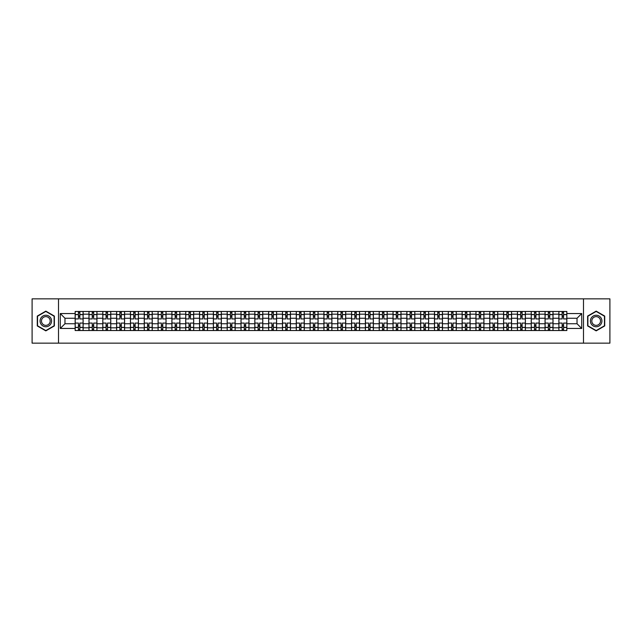 <?xml version="1.0" encoding="UTF-8"?>
<svg xmlns="http://www.w3.org/2000/svg" width="642" height="642" viewBox="0 0 642 642"><rect width="100%" height="100%" fill="white"/><g stroke="black" fill="none" stroke-linecap="round" stroke-linejoin="round"><path stroke-width="0.96" d="M583.498 343.149L609.9 343.149L609.9 298.851L32.1 298.851L32.1 343.149L583.498 343.149L583.498 298.851M88.973 330.526L88.973 314.179L83.131 314.179L83.131 330.526M83.131 314.179L83.131 311.474M88.973 314.179L88.973 311.474M96.95 311.474L96.95 330.526M102.8 330.526L102.8 311.474M110.769 311.474L110.769 330.526M116.619 330.526L116.619 311.474M124.588 311.474L124.588 330.526M130.438 330.526L130.438 311.474M138.407 311.474L138.407 330.526M144.257 330.526L144.257 311.474M152.234 311.474L152.234 330.526M158.076 330.526L158.076 311.474M166.053 311.474L166.053 330.526M171.895 330.526L171.895 311.474M179.872 311.474L179.872 330.526M185.723 330.526L185.723 311.474M193.691 311.474L193.691 330.526M199.542 330.526L199.542 311.474M207.51 311.474L207.51 330.526M213.361 330.526L213.361 311.474M221.329 311.474L221.329 330.526M227.18 330.526L227.18 311.474M235.157 311.474L235.157 330.526M240.999 330.526L240.999 311.474M248.976 311.474L248.976 330.526M254.818 330.526L254.818 311.474M262.795 311.474L262.795 330.526M268.645 330.526L268.645 311.474M276.614 311.474L276.614 330.526M282.464 330.526L282.464 311.474M290.433 311.474L290.433 330.526M296.283 330.526L296.283 311.474M304.26 311.474L304.26 330.526M310.102 330.526L310.102 311.474M318.079 311.474L318.079 330.526M323.921 330.526L323.921 311.474M331.898 311.474L331.898 330.526M337.74 330.526L337.74 311.474M345.717 311.474L345.717 330.526M351.567 330.526L351.567 311.474M359.536 311.474L359.536 330.526M365.386 330.526L365.386 311.474M373.355 311.474L373.355 330.526M379.205 330.526L379.205 311.474M387.182 311.474L387.182 330.526M393.024 330.526L393.024 311.474M401.001 311.474L401.001 330.526M406.843 330.526L406.843 311.474M414.82 311.474L414.82 330.526M420.671 330.526L420.671 311.474M428.639 311.474L428.639 330.526M434.49 330.526L434.49 311.474M442.458 311.474L442.458 330.526M448.309 330.526L448.309 311.474M456.277 311.474L456.277 330.526M462.128 330.526L462.128 311.474M470.104 311.474L470.104 330.526M475.947 330.526L475.947 311.474M483.924 311.474L483.924 330.526M489.766 330.526L489.766 311.474M497.743 311.474L497.743 330.526M503.593 330.526L503.593 311.474M511.562 311.474L511.562 330.526M517.412 330.526L517.412 311.474M525.381 311.474L525.381 330.526M531.231 330.526L531.231 311.474M539.2 311.474L539.2 330.526M545.05 330.526L545.05 311.474M553.027 311.474L553.027 330.526M558.869 330.526L558.869 311.474M558.869 323.745L553.027 323.745M545.05 323.745L539.2 323.745M531.231 323.745L525.381 323.745M517.412 323.745L511.562 323.745M503.593 323.745L497.743 323.745M489.766 323.745L483.924 323.745M475.947 323.745L470.104 323.745M462.128 323.745L456.277 323.745M448.309 323.745L442.458 323.745M434.49 323.745L428.639 323.745M420.671 323.745L414.82 323.745M406.843 323.745L401.001 323.745M393.024 323.745L387.182 323.745M379.205 323.745L373.355 323.745M365.386 323.745L359.536 323.745M351.567 323.745L345.717 323.745M337.74 323.745L331.898 323.745M323.921 323.745L318.079 323.745M310.102 323.745L304.26 323.745M296.283 323.745L290.433 323.745M282.464 323.745L276.614 323.745M268.645 323.745L262.795 323.745M254.818 323.745L248.976 323.745M240.999 323.745L235.157 323.745M227.18 323.745L221.329 323.745M213.361 323.745L207.51 323.745M199.542 323.745L193.691 323.745M185.723 323.745L179.872 323.745M171.895 323.745L166.053 323.745M158.076 323.745L152.234 323.745M144.257 323.745L138.407 323.745M130.438 323.745L124.588 323.745M116.619 323.745L110.769 323.745M102.8 323.745L96.95 323.745M88.973 323.745L83.131 323.745M558.869 318.255L553.027 318.255M545.05 318.255L539.2 318.255M531.231 318.255L525.381 318.255M517.412 318.255L511.562 318.255M503.593 318.255L497.743 318.255M489.766 318.255L483.924 318.255M475.947 318.255L470.104 318.255M462.128 318.255L456.277 318.255M448.309 318.255L442.458 318.255M434.49 318.255L428.639 318.255M420.671 318.255L414.82 318.255M406.843 318.255L401.001 318.255M393.024 318.255L387.182 318.255M379.205 318.255L373.355 318.255M365.386 318.255L359.536 318.255M351.567 318.255L345.717 318.255M337.74 318.255L331.898 318.255M323.921 318.255L318.079 318.255M310.102 318.255L304.26 318.255M296.283 318.255L290.433 318.255M282.464 318.255L276.614 318.255M268.645 318.255L262.795 318.255M254.818 318.255L248.976 318.255M240.999 318.255L235.157 318.255M227.18 318.255L221.329 318.255M213.361 318.255L207.51 318.255M199.542 318.255L193.691 318.255M185.723 318.255L179.872 318.255M171.895 318.255L166.053 318.255M158.076 318.255L152.234 318.255M144.257 318.255L138.407 318.255M130.438 318.255L124.588 318.255M116.619 318.255L110.769 318.255M102.8 318.255L96.95 318.255M88.973 318.255L83.131 318.255M64.97 323.745L75.154 323.745L75.154 318.255L64.97 318.255L64.97 323.745L60.276 328.439L60.276 313.561L75.154 313.561L75.154 318.255M566.846 318.255L566.846 323.745L577.03 323.745L577.03 318.255L566.846 318.255L566.846 311.474L75.154 311.474L75.154 313.561M566.846 313.561L581.724 313.561L581.724 328.439L566.846 328.439L566.846 323.745M75.154 323.745L75.154 330.526L566.846 330.526L566.846 328.439M75.154 328.439L60.276 328.439M58.502 343.149L58.502 298.851M54.377 316.065L45.831 311.129L37.284 316.065L37.284 325.935L45.831 330.871L54.377 325.935L54.377 316.065M604.716 316.065L596.169 311.129L587.623 316.065L587.623 325.935L596.169 330.871L604.716 325.935L604.716 316.065M79.849 329.194L78.436 329.194M78.436 312.806L79.849 312.806M93.668 329.194L92.255 329.194M92.255 312.806L93.668 312.806M107.495 329.194L106.074 329.194M106.074 312.806L107.495 312.806M121.314 329.194L119.894 329.194M119.894 312.806L121.314 312.806M135.133 329.194L133.713 329.194M133.713 312.806L135.133 312.806M148.952 329.194L147.54 329.194M147.54 312.806L148.952 312.806M162.771 329.194L161.359 329.194M161.359 312.806L162.771 312.806M176.598 329.194L175.178 329.194M175.178 312.806L176.598 312.806M190.417 329.194L188.997 329.194M188.997 312.806L190.417 312.806M204.236 329.194L202.816 329.194M202.816 312.806L204.236 312.806M218.055 329.194L216.635 329.194M216.635 312.806L218.055 312.806M231.874 329.194L230.462 329.194M230.462 312.806L231.874 312.806M245.693 329.194L244.281 329.194M244.281 312.806L245.693 312.806M259.52 329.194L258.1 329.194M258.1 312.806L259.52 312.806M273.34 329.194L271.919 329.194M271.919 312.806L273.34 312.806M287.159 329.194L285.738 329.194M285.738 312.806L287.159 312.806M300.978 329.194L299.557 329.194M299.557 312.806L300.978 312.806M314.797 329.194L313.384 329.194M313.384 312.806L314.797 312.806M328.616 329.194L327.203 329.194M327.203 312.806L328.616 312.806M342.443 329.194L341.022 329.194M341.022 312.806L342.443 312.806M356.262 329.194L354.841 329.194M354.841 312.806L356.262 312.806M370.081 329.194L368.66 329.194M368.66 312.806L370.081 312.806M383.9 329.194L382.48 329.194M382.48 312.806L383.9 312.806M397.719 329.194L396.307 329.194M396.307 312.806L397.719 312.806M411.538 329.194L410.126 329.194M410.126 312.806L411.538 312.806M425.365 329.194L423.945 329.194M423.945 312.806L425.365 312.806M439.184 329.194L437.764 329.194M437.764 312.806L439.184 312.806M453.003 329.194L451.583 329.194M451.583 312.806L453.003 312.806M466.822 329.194L465.402 329.194M465.402 312.806L466.822 312.806M480.641 329.194L479.229 329.194M479.229 312.806L480.641 312.806M494.46 329.194L493.048 329.194M493.048 312.806L494.46 312.806M508.287 329.194L506.867 329.194M506.867 312.806L508.287 312.806M522.106 329.194L520.686 329.194M520.686 312.806L522.106 312.806M535.926 329.194L534.505 329.194M534.505 312.806L535.926 312.806M549.745 329.194L548.332 329.194M548.332 312.806L549.745 312.806M563.564 329.194L562.151 329.194M562.151 312.806L563.564 312.806M60.276 313.561L64.97 318.255M577.03 323.745L581.724 328.439M577.03 318.255L581.724 313.561M83.083 330.526L83.083 318.922L79.849 318.922L79.849 311.474M78.436 311.474L78.436 318.922L75.202 318.922L75.202 311.474M83.083 318.922L83.083 311.474M75.202 330.526L75.202 323.078L78.436 323.078L78.436 330.526M79.849 330.526L79.849 323.078L83.083 323.078M78.436 316.971L79.849 316.971M75.202 323.078L75.202 318.922M79.849 325.029L78.436 325.029M79.849 329.37L78.436 329.37M78.436 326.184L79.849 326.184M79.849 315.816L78.436 315.816M78.436 312.63L79.849 312.63M40.847 323.881A5.762 5.762 0 0 0 48.712 325.984A5.762 5.762 0 0 0 50.822 318.119A5.762 5.762 0 0 0 42.95 316.016A5.762 5.762 0 0 0 40.847 323.881M42.059 323.183A4.358 4.358 0 0 0 48.014 324.772A4.358 4.358 0 0 0 49.611 318.817A4.358 4.358 0 0 0 43.648 317.228A4.358 4.358 0 0 0 42.059 323.183M45.831 311.434L54.113 316.217L54.113 325.783L45.831 330.566L37.549 325.783L37.549 316.217L45.831 311.434M591.178 323.881A5.762 5.762 0 0 0 599.05 325.984A5.762 5.762 0 0 0 601.153 318.119A5.762 5.762 0 0 0 593.288 316.016A5.762 5.762 0 0 0 591.178 323.881M592.389 323.183A4.358 4.358 0 0 0 598.352 324.772A4.358 4.358 0 0 0 599.941 318.817A4.358 4.358 0 0 0 593.986 317.228A4.358 4.358 0 0 0 592.389 323.183M596.169 311.434L604.451 316.217L604.451 325.783L596.169 330.566L587.887 325.783L587.887 316.217L596.169 311.434M96.902 330.526L96.902 318.922L93.668 318.922L93.668 311.474M92.255 311.474L92.255 318.922L89.021 318.922L89.021 311.474M96.902 318.922L96.902 311.474M89.021 330.526L89.021 323.078L92.255 323.078L92.255 330.526M93.668 330.526L93.668 323.078L96.902 323.078M92.255 316.971L93.668 316.971M89.021 323.078L89.021 318.922M93.668 325.029L92.255 325.029M93.668 329.37L92.255 329.37M92.255 326.184L93.668 326.184M93.668 315.816L92.255 315.816M92.255 312.63L93.668 312.63M110.729 330.526L110.729 318.922L107.495 318.922L107.495 311.474M106.074 311.474L106.074 318.922L102.84 318.922L102.84 311.474M110.729 318.922L110.729 311.474M102.84 330.526L102.84 323.078L106.074 323.078L106.074 330.526M107.495 330.526L107.495 323.078L110.729 323.078M106.074 316.971L107.495 316.971M102.84 323.078L102.84 318.922M107.495 325.029L106.074 325.029M107.495 329.37L106.074 329.37M106.074 326.184L107.495 326.184M107.495 315.816L106.074 315.816M106.074 312.63L107.495 312.63M124.548 330.526L124.548 318.922L121.314 318.922L121.314 311.474M119.894 311.474L119.894 318.922L116.659 318.922L116.659 311.474M124.548 318.922L124.548 311.474M116.659 330.526L116.659 323.078L119.894 323.078L119.894 330.526M121.314 330.526L121.314 323.078L124.548 323.078M119.894 316.971L121.314 316.971M116.659 323.078L116.659 318.922M121.314 325.029L119.894 325.029M121.314 329.37L119.894 329.37M119.894 326.184L121.314 326.184M121.314 315.816L119.894 315.816M119.894 312.63L121.314 312.63M138.367 330.526L138.367 318.922L135.133 318.922L135.133 311.474M133.713 311.474L133.713 318.922L130.478 318.922L130.478 311.474M138.367 318.922L138.367 311.474M130.478 330.526L130.478 323.078L133.713 323.078L133.713 330.526M135.133 330.526L135.133 323.078L138.367 323.078M133.713 316.971L135.133 316.971M130.478 323.078L130.478 318.922M135.133 325.029L133.713 325.029M135.133 329.37L133.713 329.37M133.713 326.184L135.133 326.184M135.133 315.816L133.713 315.816M133.713 312.63L135.133 312.63M152.186 330.526L152.186 318.922L148.952 318.922L148.952 311.474M147.54 311.474L147.54 318.922L144.306 318.922L144.306 311.474M152.186 318.922L152.186 311.474M144.306 330.526L144.306 323.078L147.54 323.078L147.54 330.526M148.952 330.526L148.952 323.078L152.186 323.078M147.54 316.971L148.952 316.971M144.306 323.078L144.306 318.922M148.952 325.029L147.54 325.029M148.952 329.37L147.54 329.37M147.54 326.184L148.952 326.184M148.952 315.816L147.54 315.816M147.54 312.63L148.952 312.63M166.005 330.526L166.005 318.922L162.771 318.922L162.771 311.474M161.359 311.474L161.359 318.922L158.125 318.922L158.125 311.474M166.005 318.922L166.005 311.474M158.125 330.526L158.125 323.078L161.359 323.078L161.359 330.526M162.771 330.526L162.771 323.078L166.005 323.078M161.359 316.971L162.771 316.971M158.125 323.078L158.125 318.922M162.771 325.029L161.359 325.029M162.771 329.37L161.359 329.37M161.359 326.184L162.771 326.184M162.771 315.816L161.359 315.816M161.359 312.63L162.771 312.63M179.824 330.526L179.824 318.922L176.598 318.922L176.598 311.474M175.178 311.474L175.178 318.922L171.944 318.922L171.944 311.474M179.824 318.922L179.824 311.474M171.944 330.526L171.944 323.078L175.178 323.078L175.178 330.526M176.598 330.526L176.598 323.078L179.824 323.078M175.178 316.971L176.598 316.971M171.944 323.078L171.944 318.922M176.598 325.029L175.178 325.029M176.598 329.37L175.178 329.37M175.178 326.184L176.598 326.184M176.598 315.816L175.178 315.816M175.178 312.63L176.598 312.63M193.651 330.526L193.651 318.922L190.417 318.922L190.417 311.474M188.997 311.474L188.997 318.922L185.763 318.922L185.763 311.474M193.651 318.922L193.651 311.474M185.763 330.526L185.763 323.078L188.997 323.078L188.997 330.526M190.417 330.526L190.417 323.078L193.651 323.078M188.997 316.971L190.417 316.971M185.763 323.078L185.763 318.922M190.417 325.029L188.997 325.029M190.417 329.37L188.997 329.37M188.997 326.184L190.417 326.184M190.417 315.816L188.997 315.816M188.997 312.63L190.417 312.63M207.47 330.526L207.47 318.922L204.236 318.922L204.236 311.474M202.816 311.474L202.816 318.922L199.582 318.922L199.582 311.474M207.47 318.922L207.47 311.474M199.582 330.526L199.582 323.078L202.816 323.078L202.816 330.526M204.236 330.526L204.236 323.078L207.47 323.078M202.816 316.971L204.236 316.971M199.582 323.078L199.582 318.922M204.236 325.029L202.816 325.029M204.236 329.37L202.816 329.37M202.816 326.184L204.236 326.184M204.236 315.816L202.816 315.816M202.816 312.63L204.236 312.63M221.289 330.526L221.289 318.922L218.055 318.922L218.055 311.474M216.635 311.474L216.635 318.922L213.401 318.922L213.401 311.474M221.289 318.922L221.289 311.474M213.401 330.526L213.401 323.078L216.635 323.078L216.635 330.526M218.055 330.526L218.055 323.078L221.289 323.078M216.635 316.971L218.055 316.971M213.401 323.078L213.401 318.922M218.055 325.029L216.635 325.029M218.055 329.37L216.635 329.37M216.635 326.184L218.055 326.184M218.055 315.816L216.635 315.816M216.635 312.63L218.055 312.63M235.108 330.526L235.108 318.922L231.874 318.922L231.874 311.474M230.462 311.474L230.462 318.922L227.228 318.922L227.228 311.474M235.108 318.922L235.108 311.474M227.228 330.526L227.228 323.078L230.462 323.078L230.462 330.526M231.874 330.526L231.874 323.078L235.108 323.078M230.462 316.971L231.874 316.971M227.228 323.078L227.228 318.922M231.874 325.029L230.462 325.029M231.874 329.37L230.462 329.37M230.462 326.184L231.874 326.184M231.874 315.816L230.462 315.816M230.462 312.63L231.874 312.63M248.927 330.526L248.927 318.922L245.693 318.922L245.693 311.474M244.281 311.474L244.281 318.922L241.047 318.922L241.047 311.474M248.927 318.922L248.927 311.474M241.047 330.526L241.047 323.078L244.281 323.078L244.281 330.526M245.693 330.526L245.693 323.078L248.927 323.078M244.281 316.971L245.693 316.971M241.047 323.078L241.047 318.922M245.693 325.029L244.281 325.029M245.693 329.37L244.281 329.37M244.281 326.184L245.693 326.184M245.693 315.816L244.281 315.816M244.281 312.63L245.693 312.63M262.747 330.526L262.747 318.922L259.52 318.922L259.52 311.474M258.1 311.474L258.1 318.922L254.866 318.922L254.866 311.474M262.747 318.922L262.747 311.474M254.866 330.526L254.866 323.078L258.1 323.078L258.1 330.526M259.52 330.526L259.52 323.078L262.747 323.078M258.1 316.971L259.52 316.971M254.866 323.078L254.866 318.922M259.52 325.029L258.1 325.029M259.52 329.37L258.1 329.37M258.1 326.184L259.52 326.184M259.52 315.816L258.1 315.816M258.1 312.63L259.52 312.63M276.574 330.526L276.574 318.922L273.34 318.922L273.34 311.474M271.919 311.474L271.919 318.922L268.685 318.922L268.685 311.474M276.574 318.922L276.574 311.474M268.685 330.526L268.685 323.078L271.919 323.078L271.919 330.526M273.34 330.526L273.34 323.078L276.574 323.078M271.919 316.971L273.34 316.971M268.685 323.078L268.685 318.922M273.34 325.029L271.919 325.029M273.34 329.37L271.919 329.37M271.919 326.184L273.34 326.184M273.34 315.816L271.919 315.816M271.919 312.63L273.34 312.63M290.393 330.526L290.393 318.922L287.159 318.922L287.159 311.474M285.738 311.474L285.738 318.922L282.504 318.922L282.504 311.474M290.393 318.922L290.393 311.474M282.504 330.526L282.504 323.078L285.738 323.078L285.738 330.526M287.159 330.526L287.159 323.078L290.393 323.078M285.738 316.971L287.159 316.971M282.504 323.078L282.504 318.922M287.159 325.029L285.738 325.029M287.159 329.37L285.738 329.37M285.738 326.184L287.159 326.184M287.159 315.816L285.738 315.816M285.738 312.63L287.159 312.63M304.212 330.526L304.212 318.922L300.978 318.922L300.978 311.474M299.557 311.474L299.557 318.922L296.323 318.922L296.323 311.474M304.212 318.922L304.212 311.474M296.323 330.526L296.323 323.078L299.557 323.078L299.557 330.526M300.978 330.526L300.978 323.078L304.212 323.078M299.557 316.971L300.978 316.971M296.323 323.078L296.323 318.922M300.978 325.029L299.557 325.029M300.978 329.37L299.557 329.37M299.557 326.184L300.978 326.184M300.978 315.816L299.557 315.816M299.557 312.63L300.978 312.63M318.031 330.526L318.031 318.922L314.797 318.922L314.797 311.474M313.384 311.474L313.384 318.922L310.15 318.922L310.15 311.474M318.031 318.922L318.031 311.474M310.15 330.526L310.15 323.078L313.384 323.078L313.384 330.526M314.797 330.526L314.797 323.078L318.031 323.078M313.384 316.971L314.797 316.971M310.15 323.078L310.15 318.922M314.797 325.029L313.384 325.029M314.797 329.37L313.384 329.37M313.384 326.184L314.797 326.184M314.797 315.816L313.384 315.816M313.384 312.63L314.797 312.63M331.85 330.526L331.85 318.922L328.616 318.922L328.616 311.474M327.203 311.474L327.203 318.922L323.969 318.922L323.969 311.474M331.85 318.922L331.85 311.474M323.969 330.526L323.969 323.078L327.203 323.078L327.203 330.526M328.616 330.526L328.616 323.078L331.85 323.078M327.203 316.971L328.616 316.971M323.969 323.078L323.969 318.922M328.616 325.029L327.203 325.029M328.616 329.37L327.203 329.37M327.203 326.184L328.616 326.184M328.616 315.816L327.203 315.816M327.203 312.63L328.616 312.63M345.677 330.526L345.677 318.922L342.443 318.922L342.443 311.474M341.022 311.474L341.022 318.922L337.788 318.922L337.788 311.474M345.677 318.922L345.677 311.474M337.788 330.526L337.788 323.078L341.022 323.078L341.022 330.526M342.443 330.526L342.443 323.078L345.677 323.078M341.022 316.971L342.443 316.971M337.788 323.078L337.788 318.922M342.443 325.029L341.022 325.029M342.443 329.37L341.022 329.37M341.022 326.184L342.443 326.184M342.443 315.816L341.022 315.816M341.022 312.63L342.443 312.63M359.496 330.526L359.496 318.922L356.262 318.922L356.262 311.474M354.841 311.474L354.841 318.922L351.607 318.922L351.607 311.474M359.496 318.922L359.496 311.474M351.607 330.526L351.607 323.078L354.841 323.078L354.841 330.526M356.262 330.526L356.262 323.078L359.496 323.078M354.841 316.971L356.262 316.971M351.607 323.078L351.607 318.922M356.262 325.029L354.841 325.029M356.262 329.37L354.841 329.37M354.841 326.184L356.262 326.184M356.262 315.816L354.841 315.816M354.841 312.63L356.262 312.63M373.315 330.526L373.315 318.922L370.081 318.922L370.081 311.474M368.66 311.474L368.66 318.922L365.426 318.922L365.426 311.474M373.315 318.922L373.315 311.474M365.426 330.526L365.426 323.078L368.66 323.078L368.66 330.526M370.081 330.526L370.081 323.078L373.315 323.078M368.66 316.971L370.081 316.971M365.426 323.078L365.426 318.922M370.081 325.029L368.66 325.029M370.081 329.37L368.66 329.37M368.66 326.184L370.081 326.184M370.081 315.816L368.66 315.816M368.66 312.63L370.081 312.63M387.134 330.526L387.134 318.922L383.9 318.922L383.9 311.474M382.48 311.474L382.48 318.922L379.253 318.922L379.253 311.474M387.134 318.922L387.134 311.474M379.253 330.526L379.253 323.078L382.48 323.078L382.48 330.526M383.9 330.526L383.9 323.078L387.134 323.078M382.48 316.971L383.9 316.971M379.253 323.078L379.253 318.922M383.9 325.029L382.48 325.029M383.9 329.37L382.48 329.37M382.48 326.184L383.9 326.184M383.9 315.816L382.48 315.816M382.48 312.63L383.9 312.63M400.953 330.526L400.953 318.922L397.719 318.922L397.719 311.474M396.307 311.474L396.307 318.922L393.073 318.922L393.073 311.474M400.953 318.922L400.953 311.474M393.073 330.526L393.073 323.078L396.307 323.078L396.307 330.526M397.719 330.526L397.719 323.078L400.953 323.078M396.307 316.971L397.719 316.971M393.073 323.078L393.073 318.922M397.719 325.029L396.307 325.029M397.719 329.37L396.307 329.37M396.307 326.184L397.719 326.184M397.719 315.816L396.307 315.816M396.307 312.63L397.719 312.63M414.772 330.526L414.772 318.922L411.538 318.922L411.538 311.474M410.126 311.474L410.126 318.922L406.892 318.922L406.892 311.474M414.772 318.922L414.772 311.474M406.892 330.526L406.892 323.078L410.126 323.078L410.126 330.526M411.538 330.526L411.538 323.078L414.772 323.078M410.126 316.971L411.538 316.971M406.892 323.078L406.892 318.922M411.538 325.029L410.126 325.029M411.538 329.37L410.126 329.37M410.126 326.184L411.538 326.184M411.538 315.816L410.126 315.816M410.126 312.63L411.538 312.63M428.599 330.526L428.599 318.922L425.365 318.922L425.365 311.474M423.945 311.474L423.945 318.922L420.711 318.922L420.711 311.474M428.599 318.922L428.599 311.474M420.711 330.526L420.711 323.078L423.945 323.078L423.945 330.526M425.365 330.526L425.365 323.078L428.599 323.078M423.945 316.971L425.365 316.971M420.711 323.078L420.711 318.922M425.365 325.029L423.945 325.029M425.365 329.37L423.945 329.37M423.945 326.184L425.365 326.184M425.365 315.816L423.945 315.816M423.945 312.63L425.365 312.63M442.418 330.526L442.418 318.922L439.184 318.922L439.184 311.474M437.764 311.474L437.764 318.922L434.53 318.922L434.53 311.474M442.418 318.922L442.418 311.474M434.53 330.526L434.53 323.078L437.764 323.078L437.764 330.526M439.184 330.526L439.184 323.078L442.418 323.078M437.764 316.971L439.184 316.971M434.53 323.078L434.53 318.922M439.184 325.029L437.764 325.029M439.184 329.37L437.764 329.37M437.764 326.184L439.184 326.184M439.184 315.816L437.764 315.816M437.764 312.63L439.184 312.63M456.237 330.526L456.237 318.922L453.003 318.922L453.003 311.474M451.583 311.474L451.583 318.922L448.349 318.922L448.349 311.474M456.237 318.922L456.237 311.474M448.349 330.526L448.349 323.078L451.583 323.078L451.583 330.526M453.003 330.526L453.003 323.078L456.237 323.078M451.583 316.971L453.003 316.971M448.349 323.078L448.349 318.922M453.003 325.029L451.583 325.029M453.003 329.37L451.583 329.37M451.583 326.184L453.003 326.184M453.003 315.816L451.583 315.816M451.583 312.63L453.003 312.63M470.056 330.526L470.056 318.922L466.822 318.922L466.822 311.474M465.402 311.474L465.402 318.922L462.176 318.922L462.176 311.474M470.056 318.922L470.056 311.474M462.176 330.526L462.176 323.078L465.402 323.078L465.402 330.526M466.822 330.526L466.822 323.078L470.056 323.078M465.402 316.971L466.822 316.971M462.176 323.078L462.176 318.922M466.822 325.029L465.402 325.029M466.822 329.37L465.402 329.37M465.402 326.184L466.822 326.184M466.822 315.816L465.402 315.816M465.402 312.63L466.822 312.63M483.875 330.526L483.875 318.922L480.641 318.922L480.641 311.474M479.229 311.474L479.229 318.922L475.995 318.922L475.995 311.474M483.875 318.922L483.875 311.474M475.995 330.526L475.995 323.078L479.229 323.078L479.229 330.526M480.641 330.526L480.641 323.078L483.875 323.078M479.229 316.971L480.641 316.971M475.995 323.078L475.995 318.922M480.641 325.029L479.229 325.029M480.641 329.37L479.229 329.37M479.229 326.184L480.641 326.184M480.641 315.816L479.229 315.816M479.229 312.63L480.641 312.63M497.694 330.526L497.694 318.922L494.46 318.922L494.46 311.474M493.048 311.474L493.048 318.922L489.814 318.922L489.814 311.474M497.694 318.922L497.694 311.474M489.814 330.526L489.814 323.078L493.048 323.078L493.048 330.526M494.46 330.526L494.46 323.078L497.694 323.078M493.048 316.971L494.46 316.971M489.814 323.078L489.814 318.922M494.46 325.029L493.048 325.029M494.46 329.37L493.048 329.37M493.048 326.184L494.46 326.184M494.46 315.816L493.048 315.816M493.048 312.63L494.46 312.63M511.522 330.526L511.522 318.922L508.287 318.922L508.287 311.474M506.867 311.474L506.867 318.922L503.633 318.922L503.633 311.474M511.522 318.922L511.522 311.474M503.633 330.526L503.633 323.078L506.867 323.078L506.867 330.526M508.287 330.526L508.287 323.078L511.522 323.078M506.867 316.971L508.287 316.971M503.633 323.078L503.633 318.922M508.287 325.029L506.867 325.029M508.287 329.37L506.867 329.37M506.867 326.184L508.287 326.184M508.287 315.816L506.867 315.816M506.867 312.63L508.287 312.63M525.341 330.526L525.341 318.922L522.106 318.922L522.106 311.474M520.686 311.474L520.686 318.922L517.452 318.922L517.452 311.474M525.341 318.922L525.341 311.474M517.452 330.526L517.452 323.078L520.686 323.078L520.686 330.526M522.106 330.526L522.106 323.078L525.341 323.078M520.686 316.971L522.106 316.971M517.452 323.078L517.452 318.922M522.106 325.029L520.686 325.029M522.106 329.37L520.686 329.37M520.686 326.184L522.106 326.184M522.106 315.816L520.686 315.816M520.686 312.63L522.106 312.63M539.16 330.526L539.16 318.922L535.926 318.922L535.926 311.474M534.505 311.474L534.505 318.922L531.271 318.922L531.271 311.474M539.16 318.922L539.16 311.474M531.271 330.526L531.271 323.078L534.505 323.078L534.505 330.526M535.926 330.526L535.926 323.078L539.16 323.078M534.505 316.971L535.926 316.971M531.271 323.078L531.271 318.922M535.926 325.029L534.505 325.029M535.926 329.37L534.505 329.37M534.505 326.184L535.926 326.184M535.926 315.816L534.505 315.816M534.505 312.63L535.926 312.63M552.979 330.526L552.979 318.922L549.745 318.922L549.745 311.474M548.332 311.474L548.332 318.922L545.098 318.922L545.098 311.474M552.979 318.922L552.979 311.474M545.098 330.526L545.098 323.078L548.332 323.078L548.332 330.526M549.745 330.526L549.745 323.078L552.979 323.078M548.332 316.971L549.745 316.971M545.098 323.078L545.098 318.922M549.745 325.029L548.332 325.029M549.745 329.37L548.332 329.37M548.332 326.184L549.745 326.184M549.745 315.816L548.332 315.816M548.332 312.63L549.745 312.63M566.798 330.526L566.798 318.922L563.564 318.922L563.564 311.474M562.151 311.474L562.151 318.922L558.917 318.922L558.917 311.474M566.798 318.922L566.798 311.474M558.917 330.526L558.917 323.078L562.151 323.078L562.151 330.526M563.564 330.526L563.564 323.078L566.798 323.078M562.151 316.971L563.564 316.971M558.917 323.078L558.917 318.922M563.564 325.029L562.151 325.029M563.564 329.37L562.151 329.37M562.151 326.184L563.564 326.184M563.564 315.816L562.151 315.816M562.151 312.63L563.564 312.63M545.05 314.179L539.2 314.179M531.231 314.179L525.381 314.179M517.412 314.179L511.562 314.179M503.593 314.179L497.743 314.179M489.766 314.179L483.924 314.179M475.947 314.179L470.104 314.179M462.128 314.179L456.277 314.179M448.309 314.179L442.458 314.179M434.49 314.179L428.639 314.179M420.671 314.179L414.82 314.179M406.843 314.179L401.001 314.179M393.024 314.179L387.182 314.179M379.205 314.179L373.355 314.179M365.386 314.179L359.536 314.179M351.567 314.179L345.717 314.179M337.74 314.179L331.898 314.179M323.921 314.179L318.079 314.179M310.102 314.179L304.26 314.179M296.283 314.179L290.433 314.179M282.464 314.179L276.614 314.179M268.645 314.179L262.795 314.179M254.818 314.179L248.976 314.179M240.999 314.179L235.157 314.179M227.18 314.179L221.329 314.179M213.361 314.179L207.51 314.179M199.542 314.179L193.691 314.179M185.723 314.179L179.872 314.179M171.895 314.179L166.053 314.179M158.076 314.179L152.234 314.179M144.257 314.179L138.407 314.179M130.438 314.179L124.588 314.179M116.619 314.179L110.769 314.179M102.8 314.179L96.95 314.179M558.869 314.179L553.027 314.179M545.05 327.821L539.2 327.821M531.231 327.821L525.381 327.821M517.412 327.821L511.562 327.821M503.593 327.821L497.743 327.821M489.766 327.821L483.924 327.821M475.947 327.821L470.104 327.821M462.128 327.821L456.277 327.821M448.309 327.821L442.458 327.821M434.49 327.821L428.639 327.821M420.671 327.821L414.82 327.821M406.843 327.821L401.001 327.821M393.024 327.821L387.182 327.821M379.205 327.821L373.355 327.821M365.386 327.821L359.536 327.821M351.567 327.821L345.717 327.821M337.74 327.821L331.898 327.821M323.921 327.821L318.079 327.821M310.102 327.821L304.26 327.821M296.283 327.821L290.433 327.821M282.464 327.821L276.614 327.821M268.645 327.821L262.795 327.821M254.818 327.821L248.976 327.821M240.999 327.821L235.157 327.821M227.18 327.821L221.329 327.821M213.361 327.821L207.51 327.821M199.542 327.821L193.691 327.821M185.723 327.821L179.872 327.821M171.895 327.821L166.053 327.821M158.076 327.821L152.234 327.821M144.257 327.821L138.407 327.821M130.438 327.821L124.588 327.821M116.619 327.821L110.769 327.821M102.8 327.821L96.95 327.821M88.973 327.821L83.131 327.821M558.869 327.821L553.027 327.821M83.083 314.532L79.849 314.532M78.436 314.532L75.202 314.532M78.436 314.652L75.202 314.652M78.436 327.348L75.202 327.348M78.436 327.468L75.202 327.468M83.083 327.468L79.849 327.468M83.083 314.652L79.849 314.652M83.083 327.348L79.849 327.348M96.902 314.532L93.668 314.532M92.255 314.532L89.021 314.532M92.255 314.652L89.021 314.652M92.255 327.348L89.021 327.348M92.255 327.468L89.021 327.468M96.902 327.468L93.668 327.468M96.902 314.652L93.668 314.652M96.902 327.348L93.668 327.348M110.729 314.532L107.495 314.532M106.074 314.532L102.84 314.532M106.074 314.652L102.84 314.652M106.074 327.348L102.84 327.348M106.074 327.468L102.84 327.468M110.729 327.468L107.495 327.468M110.729 314.652L107.495 314.652M110.729 327.348L107.495 327.348M124.548 314.532L121.314 314.532M119.894 314.532L116.659 314.532M119.894 314.652L116.659 314.652M119.894 327.348L116.659 327.348M119.894 327.468L116.659 327.468M124.548 327.468L121.314 327.468M124.548 314.652L121.314 314.652M124.548 327.348L121.314 327.348M138.367 314.532L135.133 314.532M133.713 314.532L130.478 314.532M133.713 314.652L130.478 314.652M133.713 327.348L130.478 327.348M133.713 327.468L130.478 327.468M138.367 327.468L135.133 327.468M138.367 314.652L135.133 314.652M138.367 327.348L135.133 327.348M152.186 314.532L148.952 314.532M147.54 314.532L144.306 314.532M147.54 314.652L144.306 314.652M147.54 327.348L144.306 327.348M147.54 327.468L144.306 327.468M152.186 327.468L148.952 327.468M152.186 314.652L148.952 314.652M152.186 327.348L148.952 327.348M166.005 314.532L162.771 314.532M161.359 314.532L158.125 314.532M161.359 314.652L158.125 314.652M161.359 327.348L158.125 327.348M161.359 327.468L158.125 327.468M166.005 327.468L162.771 327.468M166.005 314.652L162.771 314.652M166.005 327.348L162.771 327.348M179.824 314.532L176.598 314.532M175.178 314.532L171.944 314.532M175.178 314.652L171.944 314.652M175.178 327.348L171.944 327.348M175.178 327.468L171.944 327.468M179.824 327.468L176.598 327.468M179.824 314.652L176.598 314.652M179.824 327.348L176.598 327.348M193.651 314.532L190.417 314.532M188.997 314.532L185.763 314.532M188.997 314.652L185.763 314.652M188.997 327.348L185.763 327.348M188.997 327.468L185.763 327.468M193.651 327.468L190.417 327.468M193.651 314.652L190.417 314.652M193.651 327.348L190.417 327.348M207.47 314.532L204.236 314.532M202.816 314.532L199.582 314.532M202.816 314.652L199.582 314.652M202.816 327.348L199.582 327.348M202.816 327.468L199.582 327.468M207.47 327.468L204.236 327.468M207.47 314.652L204.236 314.652M207.47 327.348L204.236 327.348M221.289 314.532L218.055 314.532M216.635 314.532L213.401 314.532M216.635 314.652L213.401 314.652M216.635 327.348L213.401 327.348M216.635 327.468L213.401 327.468M221.289 327.468L218.055 327.468M221.289 314.652L218.055 314.652M221.289 327.348L218.055 327.348M235.108 314.532L231.874 314.532M230.462 314.532L227.228 314.532M230.462 314.652L227.228 314.652M230.462 327.348L227.228 327.348M230.462 327.468L227.228 327.468M235.108 327.468L231.874 327.468M235.108 314.652L231.874 314.652M235.108 327.348L231.874 327.348M248.927 314.532L245.693 314.532M244.281 314.532L241.047 314.532M244.281 314.652L241.047 314.652M244.281 327.348L241.047 327.348M244.281 327.468L241.047 327.468M248.927 327.468L245.693 327.468M248.927 314.652L245.693 314.652M248.927 327.348L245.693 327.348M262.747 314.532L259.52 314.532M258.1 314.532L254.866 314.532M258.1 314.652L254.866 314.652M258.1 327.348L254.866 327.348M258.1 327.468L254.866 327.468M262.747 327.468L259.52 327.468M262.747 314.652L259.52 314.652M262.747 327.348L259.52 327.348M276.574 314.532L273.34 314.532M271.919 314.532L268.685 314.532M271.919 314.652L268.685 314.652M271.919 327.348L268.685 327.348M271.919 327.468L268.685 327.468M276.574 327.468L273.34 327.468M276.574 314.652L273.34 314.652M276.574 327.348L273.34 327.348M290.393 314.532L287.159 314.532M285.738 314.532L282.504 314.532M285.738 314.652L282.504 314.652M285.738 327.348L282.504 327.348M285.738 327.468L282.504 327.468M290.393 327.468L287.159 327.468M290.393 314.652L287.159 314.652M290.393 327.348L287.159 327.348M304.212 314.532L300.978 314.532M299.557 314.532L296.323 314.532M299.557 314.652L296.323 314.652M299.557 327.348L296.323 327.348M299.557 327.468L296.323 327.468M304.212 327.468L300.978 327.468M304.212 314.652L300.978 314.652M304.212 327.348L300.978 327.348M318.031 314.532L314.797 314.532M313.384 314.532L310.15 314.532M313.384 314.652L310.15 314.652M313.384 327.348L310.15 327.348M313.384 327.468L310.15 327.468M318.031 327.468L314.797 327.468M318.031 314.652L314.797 314.652M318.031 327.348L314.797 327.348M331.85 314.532L328.616 314.532M327.203 314.532L323.969 314.532M327.203 314.652L323.969 314.652M327.203 327.348L323.969 327.348M327.203 327.468L323.969 327.468M331.85 327.468L328.616 327.468M331.85 314.652L328.616 314.652M331.85 327.348L328.616 327.348M345.677 314.532L342.443 314.532M341.022 314.532L337.788 314.532M341.022 314.652L337.788 314.652M341.022 327.348L337.788 327.348M341.022 327.468L337.788 327.468M345.677 327.468L342.443 327.468M345.677 314.652L342.443 314.652M345.677 327.348L342.443 327.348M359.496 314.532L356.262 314.532M354.841 314.532L351.607 314.532M354.841 314.652L351.607 314.652M354.841 327.348L351.607 327.348M354.841 327.468L351.607 327.468M359.496 327.468L356.262 327.468M359.496 314.652L356.262 314.652M359.496 327.348L356.262 327.348M373.315 314.532L370.081 314.532M368.66 314.532L365.426 314.532M368.66 314.652L365.426 314.652M368.66 327.348L365.426 327.348M368.66 327.468L365.426 327.468M373.315 327.468L370.081 327.468M373.315 314.652L370.081 314.652M373.315 327.348L370.081 327.348M387.134 314.532L383.9 314.532M382.48 314.532L379.253 314.532M382.48 314.652L379.253 314.652M382.48 327.348L379.253 327.348M382.48 327.468L379.253 327.468M387.134 327.468L383.9 327.468M387.134 314.652L383.9 314.652M387.134 327.348L383.9 327.348M400.953 314.532L397.719 314.532M396.307 314.532L393.073 314.532M396.307 314.652L393.073 314.652M396.307 327.348L393.073 327.348M396.307 327.468L393.073 327.468M400.953 327.468L397.719 327.468M400.953 314.652L397.719 314.652M400.953 327.348L397.719 327.348M414.772 314.532L411.538 314.532M410.126 314.532L406.892 314.532M410.126 314.652L406.892 314.652M410.126 327.348L406.892 327.348M410.126 327.468L406.892 327.468M414.772 327.468L411.538 327.468M414.772 314.652L411.538 314.652M414.772 327.348L411.538 327.348M428.599 314.532L425.365 314.532M423.945 314.532L420.711 314.532M423.945 314.652L420.711 314.652M423.945 327.348L420.711 327.348M423.945 327.468L420.711 327.468M428.599 327.468L425.365 327.468M428.599 314.652L425.365 314.652M428.599 327.348L425.365 327.348M442.418 314.532L439.184 314.532M437.764 314.532L434.53 314.532M437.764 314.652L434.53 314.652M437.764 327.348L434.53 327.348M437.764 327.468L434.53 327.468M442.418 327.468L439.184 327.468M442.418 314.652L439.184 314.652M442.418 327.348L439.184 327.348M456.237 314.532L453.003 314.532M451.583 314.532L448.349 314.532M451.583 314.652L448.349 314.652M451.583 327.348L448.349 327.348M451.583 327.468L448.349 327.468M456.237 327.468L453.003 327.468M456.237 314.652L453.003 314.652M456.237 327.348L453.003 327.348M470.056 314.532L466.822 314.532M465.402 314.532L462.176 314.532M465.402 314.652L462.176 314.652M465.402 327.348L462.176 327.348M465.402 327.468L462.176 327.468M470.056 327.468L466.822 327.468M470.056 314.652L466.822 314.652M470.056 327.348L466.822 327.348M483.875 314.532L480.641 314.532M479.229 314.532L475.995 314.532M479.229 314.652L475.995 314.652M479.229 327.348L475.995 327.348M479.229 327.468L475.995 327.468M483.875 327.468L480.641 327.468M483.875 314.652L480.641 314.652M483.875 327.348L480.641 327.348M497.694 314.532L494.46 314.532M493.048 314.532L489.814 314.532M493.048 314.652L489.814 314.652M493.048 327.348L489.814 327.348M493.048 327.468L489.814 327.468M497.694 327.468L494.46 327.468M497.694 314.652L494.46 314.652M497.694 327.348L494.46 327.348M511.522 314.532L508.287 314.532M506.867 314.532L503.633 314.532M506.867 314.652L503.633 314.652M506.867 327.348L503.633 327.348M506.867 327.468L503.633 327.468M511.522 327.468L508.287 327.468M511.522 314.652L508.287 314.652M511.522 327.348L508.287 327.348M525.341 314.532L522.106 314.532M520.686 314.532L517.452 314.532M520.686 314.652L517.452 314.652M520.686 327.348L517.452 327.348M520.686 327.468L517.452 327.468M525.341 327.468L522.106 327.468M525.341 314.652L522.106 314.652M525.341 327.348L522.106 327.348M539.16 314.532L535.926 314.532M534.505 314.532L531.271 314.532M534.505 314.652L531.271 314.652M534.505 327.348L531.271 327.348M534.505 327.468L531.271 327.468M539.16 327.468L535.926 327.468M539.16 314.652L535.926 314.652M539.16 327.348L535.926 327.348M552.979 314.532L549.745 314.532M548.332 314.532L545.098 314.532M548.332 314.652L545.098 314.652M548.332 327.348L545.098 327.348M548.332 327.468L545.098 327.468M552.979 327.468L549.745 327.468M552.979 314.652L549.745 314.652M552.979 327.348L549.745 327.348M566.798 314.532L563.564 314.532M562.151 314.532L558.917 314.532M562.151 314.652L558.917 314.652M562.151 327.348L558.917 327.348M562.151 327.468L558.917 327.468M566.798 327.468L563.564 327.468M566.798 314.652L563.564 314.652M566.798 327.348L563.564 327.348"/></g></svg>
